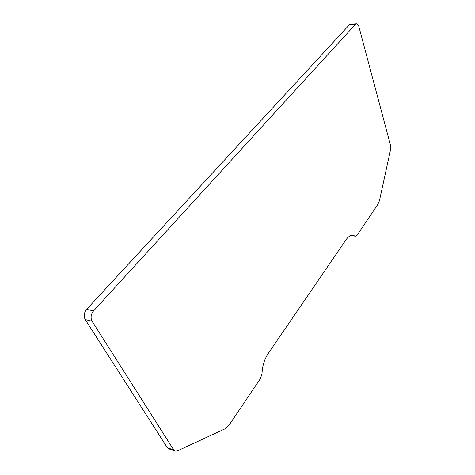 <?xml version="1.0" encoding="UTF-8"?>
<svg xmlns="http://www.w3.org/2000/svg" width="475" height="475" viewBox="0 0 475 475"><rect width="100%" height="100%" fill="white"/><g stroke="black" fill="none" stroke-linecap="round" stroke-linejoin="round"><path stroke-width="0.71" d="M199.583 440.598L177.306 450.923L175.162 451.125L173.797 449.997L92.085 321.254C90.398 317.822 90.879 314.391 93.528 310.959L355.508 24.314L356.523 23.75C357.538 23.762 358.316 24.676 358.851 26.505L390.551 145.433L390.593 149.518L379.46 200.693L377.857 204.41L357.158 235.107L355.472 236.2L352.955 235.333C350.544 235.149 348.228 236.627 346.014 239.774L268.143 353.62C264.373 359.385 262.337 366.011 262.028 373.504L260.484 378.522L229.235 424.87L225.595 428.539L199.583 440.598M175.162 451.125L168.696 448.798L167.325 447.676L85.215 319.55L92.085 321.254M356.523 23.75L350.508 24.136L349.487 24.7L355.508 24.314M93.528 310.959L86.652 309.332L349.487 24.7M86.652 309.332C83.998 312.734 83.517 316.142 85.215 319.55M173.797 449.997L167.325 447.676M354.973 236.027L350.972 235.553M350.728 235.636L355.472 236.2"/></g></svg>
